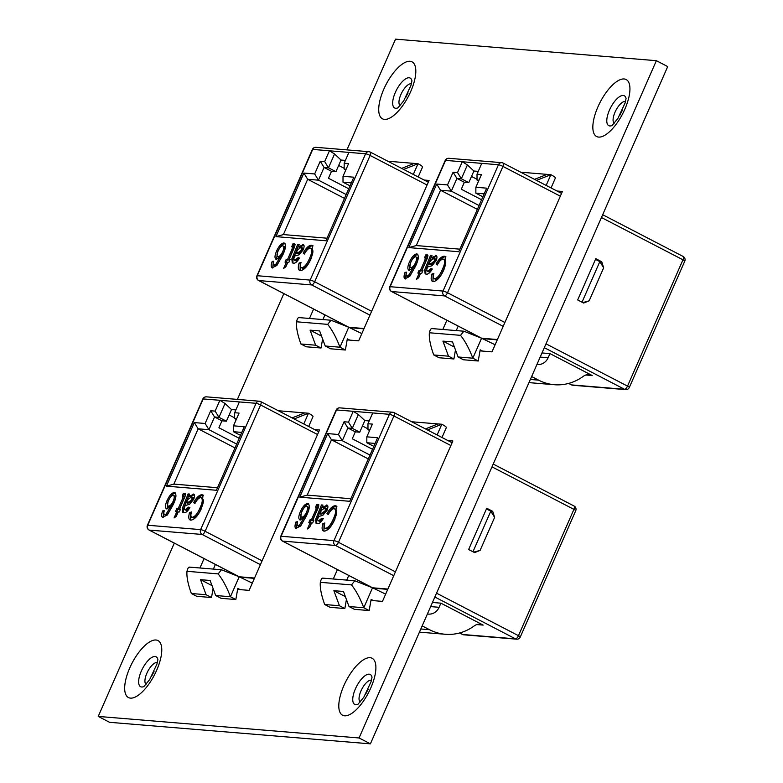 <?xml version="1.0" encoding="UTF-8"?>
<svg xmlns="http://www.w3.org/2000/svg" width="783" height="783" viewBox="0 0 783 783"><rect width="100%" height="100%" fill="white"/><g stroke="black" fill="none" stroke-linecap="round" stroke-linejoin="round"><path stroke-width="1.17" d="M370.956 600.434L382.466 601.383L452.877 440.976L447.915 440.565M337.414 569.593L333.294 578.999M237.621 589.423L249.121 590.372L319.542 429.965L314.58 429.554M204.079 558.573L199.949 567.978M359.064 737.968L370.398 743.85L109.561 722.308L98.227 716.425L359.064 737.968L656.369 60.692L395.532 39.15L346.928 149.876M98.227 716.425L174.296 543.128M237.396 399.399L283.837 293.605M313.611 309.05L309.481 318.456M347.153 339.9L358.653 340.85L429.074 180.442L424.112 180.031M446.878 320.237L442.826 329.477M479.999 350.872L491.998 351.861L562.409 191.453L556.967 191.003M346.722 580.105L348.758 575.476M213.377 569.094L215.413 564.455M370.398 743.85L667.703 66.575L656.369 60.692M322.909 319.572L324.945 314.932M456.254 330.583L458.212 326.12M145.99 684.352A12.332 4.864 117.4 0 1 146.871 673.233A12.332 4.864 117.4 0 1 157.305 662.555M154.075 671.697A12.332 4.864 -62.6 0 0 151.873 675.827A12.332 4.864 -62.6 0 0 151.608 676.443M360.111 702.038A12.332 4.864 117.4 0 1 360.983 690.919A12.332 4.864 117.4 0 1 371.426 680.241M368.196 689.383A12.332 4.864 -62.6 0 0 365.994 693.513A12.332 4.864 -62.6 0 0 365.73 694.13M400.035 105.627A12.332 4.864 117.4 0 1 400.906 94.508A12.332 4.864 117.4 0 1 411.349 83.83M408.119 92.971A12.332 4.864 -62.6 0 0 405.917 97.102A12.332 4.864 -62.6 0 0 405.653 97.718M614.156 123.313A12.332 4.864 117.4 0 1 615.027 112.194A12.332 4.864 117.4 0 1 625.47 101.516M622.24 110.657A12.332 4.864 -62.6 0 0 620.038 114.788A12.332 4.864 -62.6 0 0 619.774 115.404M318.632 504.751L317.781 504.311C319.161 504.663 319.004 506.513 317.321 509.87L312.857 520.029L313.895 520.118L312.632 522.975L311.605 522.887L309.667 527.292L307.406 528.975L310.127 522.76L308.805 522.653L310.058 519.795L311.389 519.902L315.892 509.635L316.215 507.149L315.598 507.178L316.626 504.497L318.309 504.448M309.442 527.468L311.243 523.347L310.127 522.76L311.174 520.372L312.505 520.489L317.007 510.213L317.526 507.775L316.215 507.149M322.41 507.325L323.526 507.903L327.637 505.612L326.521 505.035C328.175 505.152 328.341 506.934 327.02 510.379L322.811 515.351L318.515 516.545L317.497 519.746L318.612 520.832L321.93 518.15L323.271 518.581C321.001 522.398 318.945 524.101 317.095 523.67L316.078 523.406L315.637 519.432L321.461 504.947L322.939 505.064L322.41 507.325L327.167 505.201M319.728 521.409L318.055 520.685L319.728 521.409L323.046 518.728L321.93 518.15M372.718 412.944L367.981 423.74L372.405 424.102L366.826 436.836L377.621 437.726L349.717 501.296L299.752 497.166L327.656 433.596L338.462 434.496L344.05 421.763L348.474 422.125L353.221 411.329L389.405 414.315A3.651 0.548 23.7 0 1 393.918 415.988L338.471 542.296L395.425 571.844M324.172 531.158C321.96 530.845 321.529 528.319 322.899 523.602L324.847 522.985C323.829 526.254 324.045 528.026 325.503 528.31C328.312 527.781 330.915 524.669 333.333 518.963C336.015 513.178 336.299 509.733 334.184 508.627C332.276 508.754 330.289 510.731 328.243 514.568L326.971 513.619C329.917 508.421 332.687 505.798 335.29 505.759L336.387 506.043L334.958 519.08C331.542 526.685 327.95 530.717 324.172 531.158L323.33 530.933M335.858 509.361L334.184 508.627M326.619 528.887L324.955 528.163L326.619 528.887C329.428 528.359 332.031 525.246 334.449 519.54L333.333 518.963M296.522 528.545C294.702 528.212 294.525 526.01 295.994 521.928L297.609 521.732L297.021 524.316L297.873 525.696L299.449 525.07L304.44 516.937L300.212 519.971C298.294 519.217 298.343 516.447 300.349 511.651C302.698 506.552 305.155 503.831 307.699 503.479C310.137 504.849 309.735 508.93 306.505 515.723L300.701 525.98L295.896 528.388M298.411 525.98L297.55 525.608L298.989 526.274L300.564 525.647L299.449 525.07M300.212 519.971L299.683 519.824M300.329 519.971L301.465 512.229C303.814 507.13 306.27 504.409 308.815 504.056L308.365 503.665M474.586 552.602L468.635 549.519L486.752 508.236L492.703 511.328L494.611 517.387L480.116 550.4L474.586 552.602M432.461 602.47L440.907 603.164L483.17 625.098A9.925 8.995 94.7 0 0 480.038 624.188A9.925 8.995 94.7 0 0 474.312 625.852A50.151 45.473 -85.3 0 1 445.351 634.279A50.151 45.473 -85.3 0 1 429.544 629.708L422.184 625.891M373.491 588.248L373.354 588.18A3.651 1.439 -62.6 0 0 373.354 588.18L387.732 589.364M450.871 445.537L393.918 415.988A3.651 1.439 117.4 0 0 394.064 412.621A3.651 1.439 117.4 0 0 393.829 412.563A3.651 3.308 94.7 0 0 392.684 412.23L339.802 407.865A3.651 3.308 -85.3 0 0 336.533 409.949L281.087 536.257A3.651 0.548 23.7 0 0 280.725 536.335L336.161 410.028A3.651 0.548 23.7 0 1 336.533 409.949L353.221 411.31L358.379 414.51L364.839 420.579L369.214 420.941M367.971 428.849L362.47 425.991M372.542 449.305L352.262 438.783L355.316 431.834L347.877 427.978L342.288 440.712L331.483 439.811L307.2 495.12L350.843 498.732M370.007 455.089L342.288 440.712L338.462 434.496M373.834 446.369L366.816 442.738L366.826 436.836M324.691 604.525L339.44 605.739L344.843 608.538L330.093 607.324L324.691 604.525C321.314 595.149 319.856 587.749 320.316 582.327C321.118 579.117 322.009 577.785 322.988 578.314M373.53 600.649L371.132 599.406L369.175 610.554L363.772 607.745L372.542 587.788L354.797 580.771L351.498 584.901C356.128 590.744 360.219 598.359 363.772 607.745L349.022 606.531L343.463 591.478L333.881 590.685L339.44 605.739M372.542 587.788L385.647 594.131M427.42 613.96A11.853 10.747 94.7 0 0 428.448 614.097A11.853 10.747 94.7 0 0 439.097 607.305L440.907 603.164M349.022 606.531L354.425 609.331L369.175 610.554M344.843 608.538L346.429 599.514M368.323 458.926L331.483 439.811L327.656 433.596M375.126 443.423L366.816 442.738M369.605 430.484L367.971 429.642L367.981 423.74M369.909 429.798L367.971 429.642M393.741 575.691L335.486 545.467L282.614 541.102L372.61 587.798L387.879 589.051M355.316 431.834L359.74 432.206L352.301 428.34L347.877 427.978L344.05 421.763M358.379 414.51L352.301 428.34L348.474 422.125M359.74 432.206L364.839 420.579M333.881 590.685L345.372 596.656M425.463 428.918L437.991 423.936L441.827 424.249L427.469 429.955M437.991 423.936L411.672 421.763M437.12 434.966L441.827 424.249A9.122 1.36 23.7 0 1 446.339 427.596L442.004 437.491M486.449 508.921L490.784 511.172L492.703 511.328M472.961 551.761L490.784 511.172L494.611 517.387M480.116 550.4L473.715 552.152M307.2 495.12L299.752 497.166M328.341 514.382L326.971 513.619M328.087 514.196C331.033 508.999 333.803 506.376 336.406 506.337L335.29 505.759M336.406 506.337L336.896 506.415M323.927 531.128L324.015 524.179L322.899 523.602M324.015 524.179L324.573 524.003M334.449 519.54C337.13 513.756 337.414 510.31 335.3 509.204M316.733 523.621L316.753 520.01L315.637 519.432M316.753 520.01L322.576 505.524L321.461 504.947M326.589 511.015L325.474 510.438L324.925 507.864L321.5 510.271L319.767 513.687L320.883 514.265L323.536 513.462L326.589 511.015L326.041 508.441M326.501 508.568L324.925 507.864M319.767 513.687L322.42 512.885L325.474 510.438M316.841 507.423L317.741 505.074L316.626 504.497M317.741 505.074L318.896 504.888M313.729 520.48L312.857 520.029M311.174 520.372L310.058 519.795M312.505 520.489L311.389 519.902M296.522 528.554L297.109 522.506L295.994 521.928M300.564 525.647L305.556 517.514L304.44 516.937M301.465 512.229L300.349 511.651M302.992 517.729L301.435 517.025L304 517.485M304.656 517.054L307.621 512.806C309.04 509.381 309.06 507.413 307.67 506.924M301.876 517.142C303.461 517.034 305.008 515.39 306.505 512.229C307.925 508.803 307.944 506.836 306.554 506.347C304.91 506.581 303.344 508.353 301.866 511.681C300.466 514.979 300.466 516.8 301.876 517.142M307.621 512.806L306.505 512.229M308.091 507.041L306.554 506.347M185.297 493.74L184.445 493.3C185.825 493.652 185.669 495.502 183.976 498.859L179.522 509.019L180.55 509.097L179.297 511.955L178.27 511.876L176.332 516.281L174.071 517.964L176.792 511.749L175.47 511.642L176.723 508.784L178.044 508.891L182.556 498.624L182.87 496.128L182.263 496.168L183.281 493.486L184.974 493.437M176.097 516.447L177.907 512.327L176.792 511.749L177.839 509.361L179.16 509.469L183.672 499.202L184.191 496.765L182.87 496.128M189.065 496.314L190.181 496.892L194.292 494.602L193.176 494.024C194.83 494.142 194.996 495.923 193.685 499.368L189.476 504.34L185.179 505.534L184.162 508.735L185.268 509.821L188.595 507.13L189.926 507.57C187.666 511.387 185.61 513.08 183.751 512.659L182.742 512.395L182.302 508.421L188.126 493.936L189.603 494.053L189.065 496.314L193.832 494.19M186.383 510.399L184.719 509.674L186.383 510.399L189.711 507.707L188.595 507.13M239.383 401.924L234.646 412.729L239.069 413.091L233.481 425.825L244.286 426.715L216.382 490.275L166.417 486.155L194.321 422.585L205.126 423.476L210.715 410.752L215.139 411.114L219.876 400.319L256.07 403.304A3.651 0.548 23.7 0 1 260.582 404.977L205.136 531.285L262.09 560.834M190.827 520.147C188.615 519.834 188.194 517.309 189.564 512.581L191.512 511.965C190.494 515.243 190.709 517.015 192.168 517.299C194.967 516.77 197.58 513.648 199.998 507.952C202.68 502.167 202.963 498.722 200.849 497.616C198.931 497.743 196.954 499.72 194.898 503.547L193.636 502.608C196.572 497.411 199.342 494.787 201.945 494.748L203.042 495.032L201.623 508.069C198.207 515.674 194.605 519.697 190.827 520.147L189.995 519.922M202.513 498.35L200.849 497.616M193.284 517.876L191.61 517.152L193.284 517.876C196.083 517.348 198.696 514.235 201.114 508.529L199.998 507.952M162.649 510.908L163.764 511.495L163.187 517.534C161.357 517.201 161.181 514.989 162.649 510.908L164.264 510.712L163.686 513.296L164.538 514.685L166.113 514.059L171.105 505.926L166.877 508.96C164.959 508.206 164.998 505.436 167.004 500.64C169.363 495.541 171.81 492.81 174.364 492.468C176.792 493.828 176.39 497.91 173.16 504.712L167.366 514.969L162.551 517.367M165.076 514.969L164.205 514.597L165.653 515.263L167.229 514.637L166.113 514.059M166.877 508.96L166.348 508.813M166.985 508.96L168.12 501.218C170.479 496.119 172.926 493.398 175.48 493.045L175.03 492.644M240.009 577.169A3.651 1.439 -62.6 0 0 240.019 577.169L254.397 578.353M317.536 434.526L260.582 404.977A3.651 1.439 117.4 0 0 260.729 401.61A3.651 1.439 117.4 0 0 260.494 401.552A3.651 3.308 94.7 0 0 259.349 401.219L206.467 396.844A3.651 3.308 -85.3 0 0 203.189 398.939L147.752 525.246A3.651 0.548 23.7 0 0 147.38 525.324L202.826 399.017A3.651 0.548 23.7 0 1 203.189 398.939L219.886 400.299L225.034 403.499L231.504 409.568L235.869 409.93M234.636 417.838L229.125 414.98M239.197 438.294L218.917 427.772L221.971 420.823L214.532 416.967L208.944 429.691L198.148 428.8L173.865 484.109L217.508 487.721M236.662 444.078L208.944 429.691L205.126 423.476M240.489 435.358L233.471 431.717L233.481 425.825M191.355 593.504L206.105 594.728L211.508 597.527L196.758 596.313L191.355 593.504C187.969 584.138 186.511 576.738 186.98 571.306C187.783 568.106 188.674 566.775 189.643 567.303M240.185 589.628L237.797 588.395L235.84 599.533L230.437 596.734L239.197 576.777L221.462 569.76L218.154 573.89C222.783 579.733 226.884 587.348 230.437 596.734L215.687 595.52L210.118 580.467L200.546 579.674L206.105 594.728M239.197 576.777L252.312 583.12M215.687 595.52L221.09 598.32L235.84 599.533M211.508 597.527L213.093 588.503M234.978 447.915L198.148 428.8L194.321 422.585M241.79 432.402L233.471 431.717M236.27 419.473L234.636 418.621L234.646 412.729M236.574 418.788L234.636 418.621M260.406 564.68L202.151 534.456L149.269 530.091L239.275 576.777L254.534 578.04M221.971 420.823L226.404 421.185L218.966 417.329L214.532 416.967L210.715 410.752M225.034 403.499L218.966 417.329L215.139 411.114M226.404 421.185L231.504 409.568M200.546 579.674L212.036 585.635M292.128 417.907L304.656 412.925L308.492 413.238L294.134 418.944M304.656 412.925L278.337 410.752M303.784 423.955L308.492 413.238A9.122 1.36 23.7 0 1 313.004 416.585L308.659 426.481M173.865 484.109L166.417 486.155M194.996 503.371L193.636 502.608M194.752 503.185C197.688 497.988 200.458 495.365 203.061 495.326L201.945 494.748M203.061 495.326L203.56 495.394M190.592 520.118L190.68 513.159L189.564 512.581M190.68 513.159L191.238 512.992M201.114 508.529C203.795 502.745 204.079 499.3 201.965 498.194M183.398 512.601L183.418 508.999L182.302 508.421M183.418 508.999L189.241 494.513L188.126 493.936M193.244 499.994L192.129 499.417L191.59 496.853L188.155 499.26L186.423 502.676L187.538 503.254L190.191 502.451L193.244 499.994L192.706 497.43M193.166 497.557L191.59 496.853M186.423 502.676L189.075 501.874L192.129 499.417M183.506 496.412L184.397 494.063L183.281 493.486M184.397 494.063L185.561 493.877M180.393 509.469L179.522 509.019M177.839 509.361L176.723 508.784M179.16 509.469L178.044 508.891M167.229 514.637L172.221 506.503L171.105 505.926M168.12 501.218L167.004 500.64M169.657 506.709L168.091 506.014L170.665 506.474M171.32 506.033L174.286 501.795C175.705 498.37 175.715 496.402 174.335 495.913M168.541 506.131C170.126 506.014 171.663 504.379 173.17 501.218C174.589 497.782 174.599 495.825 173.219 495.336C171.565 495.57 169.999 497.342 168.521 500.66C167.122 503.958 167.131 505.789 168.541 506.131M174.286 501.795L173.17 501.218M174.756 496.031L173.219 495.336M294.829 244.218L293.977 243.777C295.357 244.13 295.201 245.979 293.508 249.337L289.054 259.496L290.082 259.574L288.829 262.432L287.801 262.354L285.864 266.758L283.603 268.442L286.324 262.227L285.002 262.119L286.255 259.261L287.576 259.369L292.088 249.102L292.402 246.606L291.795 246.645L292.813 243.963L294.506 243.914M285.629 266.925L287.439 262.804L286.324 262.227L287.371 259.839L288.692 259.946L293.204 249.679L293.723 247.242L292.402 246.606M298.597 246.792L299.713 247.369L303.824 245.079L302.718 244.502C304.362 244.619 304.528 246.4 303.217 249.846L299.008 254.818L294.711 256.012L293.694 259.212L294.799 260.299L298.127 257.607L299.458 258.047C297.197 261.865 295.142 263.558 293.282 263.137L292.274 262.873L291.834 258.899L297.657 244.413L299.135 244.531L298.597 246.792L303.364 244.668M295.915 260.876L294.251 260.152L295.915 260.876L299.243 258.184L298.127 257.607M348.915 152.401L344.177 163.207L348.601 163.569L343.013 176.302L353.818 177.193L325.914 240.753L275.949 236.632L303.853 173.063L314.658 173.953L320.247 161.229L324.671 161.592L329.418 150.796L365.602 153.781A3.651 0.548 23.7 0 1 370.114 155.455L314.668 281.763L371.622 311.311M300.369 270.624C298.147 270.311 297.726 267.786 299.096 263.059L301.044 262.442C300.026 265.721 300.241 267.492 301.7 267.776C304.499 267.248 307.112 264.125 309.53 258.429C312.211 252.645 312.495 249.2 310.381 248.094C308.473 248.221 306.486 250.198 304.43 254.025L303.168 253.085C306.104 247.888 308.874 245.265 311.477 245.226L312.574 245.51L311.154 258.547C307.739 266.151 304.137 270.174 300.369 270.624L299.527 270.399M312.045 248.828L310.381 248.094M302.815 268.354L301.142 267.629L302.815 268.354C305.615 267.825 308.228 264.713 310.645 259.007L309.53 258.429M272.181 261.385L273.296 261.972L272.719 268.011C270.889 267.678 270.712 265.466 272.181 261.385L273.796 261.189L273.218 263.773L274.07 265.163L275.645 264.537L280.637 256.403L276.409 259.437C274.49 258.684 274.53 255.914 276.546 251.118C278.895 246.019 281.351 243.288 283.896 242.945C286.324 244.306 285.922 248.387 282.692 255.189L276.898 265.447L272.093 267.845M274.608 265.447L273.747 265.075L275.185 265.74L276.761 265.114L275.645 264.537M276.409 259.437L275.88 259.29M276.516 259.437L277.662 251.695C280.011 246.596 282.457 243.875 285.012 243.523L284.562 243.121M349.678 327.715L349.551 327.646A3.651 1.439 -62.6 0 0 349.551 327.646L363.929 328.831M427.068 185.003L370.114 155.455A3.651 1.439 117.4 0 0 370.261 152.088A3.651 1.439 117.4 0 0 370.026 152.029A3.651 3.308 94.7 0 0 368.881 151.696L315.999 147.321A3.651 3.308 -85.3 0 0 312.72 149.416L257.284 275.724A3.651 0.548 23.7 0 0 256.912 275.802L312.358 149.494A3.651 0.548 23.7 0 1 312.72 149.416L329.418 150.776L334.566 153.977L341.036 160.045L345.401 160.407M344.168 168.316L338.657 165.458M348.738 188.772L328.459 178.25L331.503 171.301L324.064 167.445L318.475 180.168L307.68 179.278L283.397 234.587L327.04 238.198M346.194 194.556L318.475 180.168L314.658 173.953M350.021 185.835L343.003 182.194L343.013 176.302M300.887 343.982L315.637 345.205L321.04 348.004L306.29 346.791L300.887 343.982C297.511 334.615 296.052 327.216 296.512 321.784C297.315 318.583 298.206 317.252 299.175 317.781M349.717 340.106L347.329 338.873L345.372 350.011L339.969 347.212L348.729 327.255L330.994 320.237L327.685 324.368C332.325 330.211 336.416 337.825 339.969 347.212L325.219 345.998L319.65 330.945L310.078 330.152L315.637 345.205M348.729 327.255L361.844 333.597M325.219 345.998L330.622 348.797L345.372 350.011M321.04 348.004L322.625 338.98M344.51 198.393L307.68 179.278L303.853 173.063M351.322 182.879L343.003 182.194M345.802 169.95L344.168 169.099L344.177 163.207M346.106 169.265L344.168 169.099M369.938 315.158L311.683 284.934L258.811 280.568L348.807 327.255L364.066 328.517M331.503 171.301L335.936 171.663L328.498 167.807L324.064 167.445L320.247 161.229M334.566 153.977L328.498 167.807L324.671 161.592M335.936 171.663L341.036 160.045M310.078 330.152L321.568 336.113M401.659 168.384L414.187 163.402L418.024 163.716L403.666 169.422M414.187 163.402L387.869 161.229M413.316 174.433L418.024 163.716A9.122 1.36 23.7 0 1 422.536 167.063L418.191 176.958M283.397 234.587L275.949 236.632M304.538 253.849L303.168 253.085M304.284 253.663C307.22 248.465 309.99 245.842 312.593 245.803L311.477 245.226M312.593 245.803L313.092 245.872M300.124 270.595L300.212 263.636L299.096 263.059M300.212 263.636L300.77 263.47M310.645 259.007C313.327 253.222 313.611 249.777 311.497 248.671M292.93 263.078L292.95 259.476L291.834 258.899M292.95 259.476L298.773 244.991L297.657 244.413M302.776 250.472L301.661 249.894L301.122 247.33L297.697 249.738L295.964 253.154L297.07 253.731L299.723 252.929L302.776 250.472L302.238 247.908M302.698 248.035L301.122 247.33M295.964 253.154L298.607 252.351L301.661 249.894M293.038 246.89L293.928 244.541L292.813 243.963M293.928 244.541L295.093 244.355M289.925 259.946L289.054 259.496M287.371 259.839L286.255 259.261M288.692 259.946L287.576 259.369M276.761 265.114L281.753 256.981L280.637 256.403M277.662 251.695L276.546 251.118M279.188 257.186L277.622 256.491L280.197 256.951M280.852 256.511L283.818 252.273C285.237 248.847 285.257 246.88 283.867 246.391M278.073 256.609C279.658 256.491 281.195 254.857 282.702 251.695C284.121 248.26 284.141 246.302 282.751 245.813C281.097 246.048 279.531 247.82 278.063 251.137C276.653 254.436 276.663 256.266 278.073 256.609M283.818 252.273L282.702 251.695M284.288 246.508L282.751 245.813M427.684 255.189L426.823 254.749C428.213 255.101 428.056 256.951 426.363 260.308L421.91 270.468L422.937 270.546L421.685 273.404L420.647 273.326L418.719 277.73L416.448 279.414L419.179 273.198L417.848 273.091L419.101 270.233L420.432 270.341L424.944 260.073L425.257 257.578L424.65 257.617L425.668 254.935L427.352 254.886M419.169 273.198L420.217 270.81L421.548 270.918L426.06 260.651L426.569 258.214L425.257 257.578M431.453 257.764L432.568 258.341L436.679 256.051L435.563 255.473C437.217 255.591 437.384 257.372 436.072 260.817L431.864 265.789L427.567 266.983L426.549 270.184L427.655 271.27L430.983 268.579L432.314 269.019C430.053 272.836 427.988 274.53 426.138 274.109L425.12 273.844L424.68 269.871L430.513 255.385L431.981 255.503L431.453 257.764L436.209 255.64M428.771 271.848L427.107 271.124L428.771 271.848L432.099 269.166L430.983 268.579M481.77 163.383L477.023 174.178L481.457 174.54L475.868 187.274L486.674 188.165L458.769 251.725L408.804 247.604L436.708 184.034L447.504 184.925L453.093 172.201L457.526 172.563L462.273 161.748L498.458 164.753A3.651 0.548 23.7 0 1 502.96 166.427L447.524 292.734L504.888 322.498M433.214 281.596C431.002 281.283 430.581 278.758 431.942 274.03L433.899 273.424C432.872 276.693 433.097 278.464 434.545 278.748C437.354 278.219 439.968 275.097 442.375 269.401C445.067 263.617 445.351 260.171 443.227 259.065C441.318 259.193 439.341 261.17 437.286 264.997L436.023 264.057C438.96 258.86 441.729 256.237 444.333 256.198L445.429 256.481L444.01 269.518C440.594 277.123 436.992 281.146 433.214 281.596L432.382 281.371M444.901 259.799L443.227 259.065M435.661 279.325L433.997 278.601L435.661 279.325C438.47 278.797 441.083 275.685 443.491 269.978L442.375 269.401M405.565 278.983C403.744 278.65 403.568 276.438 405.036 272.367L406.651 272.171L406.064 274.755L406.915 276.135L408.501 275.508L413.493 267.375L409.264 270.409C407.346 269.655 407.385 266.886 409.392 262.09C411.75 256.99 414.197 254.26 416.742 253.917C419.179 255.287 418.778 259.369 415.548 266.161L409.744 276.419L404.938 278.817M407.463 276.419L406.592 276.047L408.031 276.712L409.617 276.086L408.501 275.508M409.264 270.409L408.736 270.262M409.372 270.409L410.507 262.667C412.866 257.568 415.313 254.847 417.858 254.495L417.408 254.093M583.629 303.041L577.678 299.948L595.794 258.674L601.745 261.767L603.654 267.815L589.159 300.838L583.629 303.041M541.993 352.947L549.96 353.603L592.212 375.527A9.925 8.995 94.7 0 0 589.09 374.626A9.925 8.995 94.7 0 0 583.355 376.29A50.151 45.473 -85.3 0 1 554.393 384.717A50.151 45.473 -85.3 0 1 538.596 380.147L531.637 376.535M482.387 338.618A3.651 1.439 -62.6 0 0 482.406 338.618L497.274 339.842M462.273 161.748L467.422 164.949L473.891 171.017L478.256 171.379M477.023 179.287L471.513 176.429M481.584 199.743L461.304 189.222L464.358 182.273L456.92 178.416L451.331 191.14L440.526 190.249L416.253 245.559L459.895 249.17M479.049 205.528L451.331 191.14L447.504 184.925M482.876 196.807L475.858 193.166L475.868 187.274M433.743 354.953L448.493 356.177L453.895 358.976L439.136 357.762L433.743 354.953C430.356 345.587 428.898 338.187 429.368 332.765C430.17 329.555 431.051 328.224 432.03 328.752M482.573 351.078L480.185 349.844L478.227 360.992L472.824 358.183L481.584 338.227L463.839 331.209L460.541 335.339C465.171 341.182 469.262 348.797 472.824 358.183L458.075 356.97L452.505 341.917L442.924 341.124L448.493 356.177M481.584 338.227L495.11 344.765M536.932 364.467A11.853 10.747 94.7 0 0 537.5 364.535A11.853 10.747 94.7 0 0 548.139 357.733L549.96 353.603M458.075 356.97L463.467 359.769L478.227 360.992M453.895 358.976L455.481 349.952M477.366 209.364L440.526 190.249L436.708 184.034M484.168 193.861L475.858 193.166M478.658 180.922L477.013 180.07L477.023 174.178M478.951 180.237L477.013 180.07M503.195 326.345L444.538 295.905L391.657 291.54L481.662 338.236L497.411 339.528M464.358 182.273L468.782 182.635L461.344 178.778L456.92 178.416L453.093 172.201M467.422 164.949L461.344 178.778L457.526 172.563M468.782 182.635L473.891 171.017M442.924 341.124L454.414 347.084M534.505 179.356L547.043 174.374L550.87 174.687L536.521 180.393M547.043 174.374L520.715 172.201M546.172 185.405L550.87 174.687A9.122 1.36 23.7 0 1 555.392 178.035L551.046 187.93M595.501 259.359L599.827 261.6L601.745 261.767M582.014 302.199L599.827 261.6L603.654 267.815M589.159 300.838L582.767 302.59M416.253 245.559L408.804 247.604M437.384 264.82L436.023 264.057M437.139 264.634C440.075 259.437 442.845 256.814 445.449 256.775L444.333 256.198M445.449 256.775L445.938 256.844M432.979 281.567L433.058 274.618L431.942 274.03M433.058 274.618L433.616 274.441M443.491 269.978C446.183 264.194 446.467 260.749 444.343 259.643M425.776 274.06L425.795 270.448L424.68 269.871M425.795 270.448L431.629 255.963L430.513 255.385M435.632 261.453L434.516 260.866L433.978 258.302L430.542 260.71L428.81 264.125L429.926 264.703L432.578 263.9L435.632 261.453L435.094 258.879M435.554 259.007L433.978 258.302M428.81 264.125L431.462 263.323L434.516 260.866M425.883 257.861L426.784 255.512L425.668 254.935M426.784 255.512L427.939 255.327M422.781 270.918L421.91 270.468M418.484 277.906L420.295 273.776L419.179 273.198M420.217 270.81L419.101 270.233M421.548 270.918L420.432 270.341M405.574 278.983L406.152 272.944L405.036 272.367M409.617 276.086L414.608 267.952L413.493 267.375M410.507 262.667L409.392 262.09M412.044 268.168L410.478 267.463L413.052 267.923M413.708 267.483L416.673 263.245C418.093 259.819 418.102 257.852 416.722 257.362M410.928 267.58C412.504 267.463 414.05 265.829 415.558 262.667C416.977 259.242 416.987 257.274 415.607 256.785C413.953 257.02 412.387 258.791 410.909 262.109C409.509 265.408 409.509 267.238 410.928 267.58M416.673 263.245L415.558 262.667M417.143 257.48L415.607 256.785M598.633 137.084A32.083 12.645 -62.6 0 0 629.434 94.479A32.083 12.645 -62.6 0 0 606.081 92.551A32.083 12.645 -62.6 0 0 598.633 137.084M384.512 119.398A32.083 12.645 -62.6 0 0 415.313 76.793A32.083 12.645 -62.6 0 0 391.96 74.865A32.083 12.645 -62.6 0 0 384.512 119.398M344.589 715.809A32.083 12.645 -62.6 0 0 375.39 673.204A32.083 12.645 -62.6 0 0 352.037 671.276A32.083 12.645 -62.6 0 0 344.589 715.809M130.467 698.123A32.083 12.645 -62.6 0 0 161.269 655.518A32.083 12.645 -62.6 0 0 137.916 653.59A32.083 12.645 -62.6 0 0 130.467 698.123M143.495 686.72A16.854 6.646 117.4 0 1 141.664 687.004A16.854 6.646 117.4 0 1 143.416 666.959A16.854 6.646 117.4 0 1 157.804 659.149M357.616 704.406A16.854 6.646 117.4 0 1 355.785 704.69A16.854 6.646 117.4 0 1 357.537 684.645A16.854 6.646 117.4 0 1 371.925 676.835M397.539 107.995A16.854 6.646 117.4 0 1 395.709 108.279A16.854 6.646 117.4 0 1 397.461 88.234A16.854 6.646 117.4 0 1 411.848 80.424M611.66 125.681A16.854 6.646 117.4 0 1 609.83 125.965A16.854 6.646 117.4 0 1 611.582 105.92A16.854 6.646 117.4 0 1 625.969 98.11M280.725 536.335A3.651 3.651 0 0 0 282.379 541.033A3.651 1.439 117.4 0 0 282.614 541.102A3.651 3.308 -85.3 0 1 281.087 536.257L333.969 540.622L389.405 414.315A3.651 3.308 94.7 0 1 392.684 412.23A3.651 3.651 0 0 1 394.064 412.621L452.104 442.738M436.542 593.171L518.473 635.679L573.919 509.371L491.988 466.864M476.808 624.57L483.17 625.098M459.67 632.958L462.616 634.484L515.488 638.85L434.859 597.018M520.284 637.019A3.651 0.548 23.7 0 0 518.473 635.679A3.651 1.439 117.4 0 1 515.488 638.85A3.651 3.308 94.7 0 0 516.643 639.182A3.651 3.651 0 0 0 520.284 637.019L575.73 510.712A3.651 3.651 0 0 0 574.066 506.014A3.651 1.439 117.4 0 1 573.919 509.371A3.651 0.548 23.7 0 1 575.73 510.712M459.601 632.977L462.381 634.426A3.651 3.651 0 0 0 463.761 634.817A3.651 3.308 -85.3 0 1 462.616 634.484A3.651 1.439 117.4 0 1 462.381 634.426A3.651 1.439 117.4 0 1 462.195 634.269M573.831 505.945A3.651 1.439 117.4 0 1 574.066 506.014L493.221 464.065M320.316 582.327L351.498 584.901M430.65 606.6L439.097 607.305M420.823 628.984L429.544 629.708M333.969 540.622A3.651 3.308 94.7 0 0 335.486 545.467A3.651 1.439 117.4 0 0 338.471 542.296A3.651 0.548 23.7 0 0 333.969 540.622M371.984 587.524L282.379 541.033A3.651 1.439 117.4 0 1 282.134 540.799M317.869 517.299L316.753 516.711M319.572 513.423L318.456 512.845M323.536 513.462L322.42 512.885M317.007 510.213L315.892 509.635M147.38 525.324A3.651 3.651 0 0 0 149.044 530.022A3.651 1.439 117.4 0 0 149.269 530.091A3.651 3.308 -85.3 0 1 147.752 525.246L200.624 529.611L256.07 403.304A3.651 3.308 94.7 0 1 259.349 401.219A3.651 3.651 0 0 1 260.729 401.61L318.769 431.727M186.98 571.306L218.154 573.89M200.624 529.611A3.651 3.308 94.7 0 0 202.151 534.456A3.651 1.439 117.4 0 0 205.136 531.285A3.651 0.548 23.7 0 0 200.624 529.611M238.639 576.513L149.044 530.022A3.651 1.439 117.4 0 1 148.79 529.778M184.534 506.278L183.418 505.701M186.237 502.402L185.121 501.825M190.191 502.451L189.075 501.874M183.672 499.202L182.556 498.624M256.912 275.802A3.651 3.651 0 0 0 258.576 280.5A3.651 1.439 117.4 0 0 258.811 280.568A3.651 3.308 -85.3 0 1 257.284 275.724L310.156 280.089L365.602 153.781A3.651 3.308 94.7 0 1 368.881 151.696A3.651 3.651 0 0 1 370.261 152.088L428.301 182.204M296.512 321.784L327.685 324.368M310.156 280.089A3.651 3.308 94.7 0 0 311.683 284.934A3.651 1.439 117.4 0 0 314.668 281.763A3.651 0.548 23.7 0 0 310.156 280.089M348.171 326.981L258.576 280.5A3.651 1.439 117.4 0 1 258.321 280.255M294.065 256.755L292.95 256.178M295.768 252.88L294.653 252.302M299.723 252.929L298.607 252.351M293.204 249.679L292.088 249.102M462.264 161.768L445.576 160.388L390.13 286.695L443.012 291.061L498.458 164.753A3.651 3.308 94.7 0 1 502.882 163.001A3.651 1.439 117.4 0 1 503.107 163.06A3.651 1.439 117.4 0 1 502.96 166.427L560.334 196.19M546.005 343.825L627.526 386.117L682.962 259.809L601.442 217.517M585.85 375.008L592.212 375.527M568.722 383.396L571.659 384.923L624.54 389.288L544.312 347.672M629.326 387.458A3.651 0.548 23.7 0 0 627.526 386.117A3.651 1.439 117.4 0 1 624.54 389.288A3.651 3.308 94.7 0 0 625.686 389.621A3.651 3.651 0 0 0 629.326 387.458L684.773 261.15A3.651 3.651 0 0 0 683.109 256.442A3.651 1.439 117.4 0 1 682.962 259.809A3.651 0.548 23.7 0 1 684.773 261.15M568.654 383.416L571.433 384.864A3.651 3.651 0 0 0 572.813 385.256A3.651 3.308 -85.3 0 1 571.659 384.923A3.651 1.439 117.4 0 1 571.433 384.864A3.651 1.439 117.4 0 1 571.247 384.707M682.884 256.384A3.651 1.439 117.4 0 1 683.109 256.442L602.675 214.718M429.368 332.765L460.541 335.339M540.182 357.077L548.139 357.733M530.355 379.461L538.596 380.147M443.012 291.061A3.651 3.308 94.7 0 0 444.538 295.905A3.651 1.439 117.4 0 0 447.524 292.734A3.651 0.548 23.7 0 0 443.012 291.061M481.026 337.962L391.431 291.472A3.651 1.439 117.4 0 0 391.657 291.54A3.651 3.308 -85.3 0 1 390.13 286.695A3.651 0.548 23.7 0 0 389.768 286.774A3.651 3.651 0 0 0 391.431 291.472A3.651 1.439 117.4 0 1 391.177 291.227M389.768 286.774L445.214 160.466A3.651 0.548 23.7 0 1 445.576 160.388A3.651 3.308 -85.3 0 1 448.855 158.293L501.727 162.668A3.651 3.651 0 0 1 503.107 163.06L561.558 193.381M426.921 267.727L425.805 267.15M428.624 263.861L427.508 263.274M432.578 263.9L431.462 263.323M426.06 260.651L424.944 260.073M157.902 659.55L156.933 664.043L149.69 679.536L143.886 686.574M372.023 677.236L371.054 681.719L363.811 697.222L358.007 704.26M411.946 80.825L410.967 85.318L403.734 100.811L397.93 107.848M626.067 98.511L625.088 102.994L617.856 118.497L612.042 125.534M322.576 578.108L354.689 580.761M419.434 632.145L445.351 634.279M463.761 634.817L516.643 639.182M339.802 407.865A3.651 3.651 0 0 0 336.161 410.028M189.232 567.098L221.344 569.75M206.467 396.844A3.651 3.651 0 0 0 202.826 399.017M298.773 317.575L330.876 320.227M315.999 147.321A3.651 3.651 0 0 0 312.358 149.494M431.619 328.547L463.732 331.199M528.975 382.623L554.393 384.717M572.813 385.256L625.686 389.621M448.855 158.293A3.651 3.651 0 0 0 445.214 160.466"/></g></svg>
